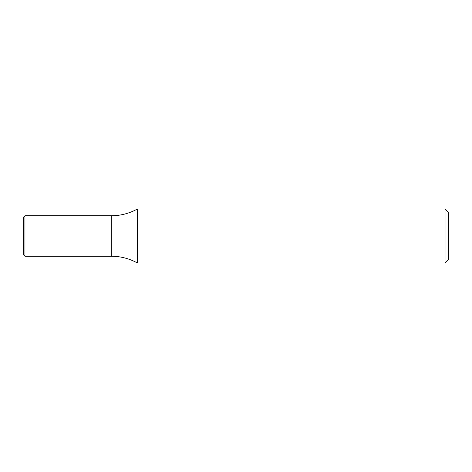 <?xml version="1.0" encoding="UTF-8"?>
<svg xmlns="http://www.w3.org/2000/svg" width="472" height="472" viewBox="0 0 472 472"><rect width="100%" height="100%" fill="white"/><g stroke="black" fill="none" stroke-linecap="round" stroke-linejoin="round"><path stroke-width="0.71" d="M445.031 209.031L448.4 212.4L448.4 259.6L445.031 262.969L445.031 209.031L137.37 209.031L137.37 262.969C129.239 258.514 120.531 256.267 111.256 256.231L111.256 236L111.256 256.231L24.951 256.231L24.951 215.769L111.256 215.769L111.256 236L111.256 215.769C120.531 215.733 129.239 213.486 137.37 209.031M445.031 262.969L137.37 262.969M24.951 215.769L23.6 217.12L23.6 254.88L24.951 256.231"/></g></svg>
